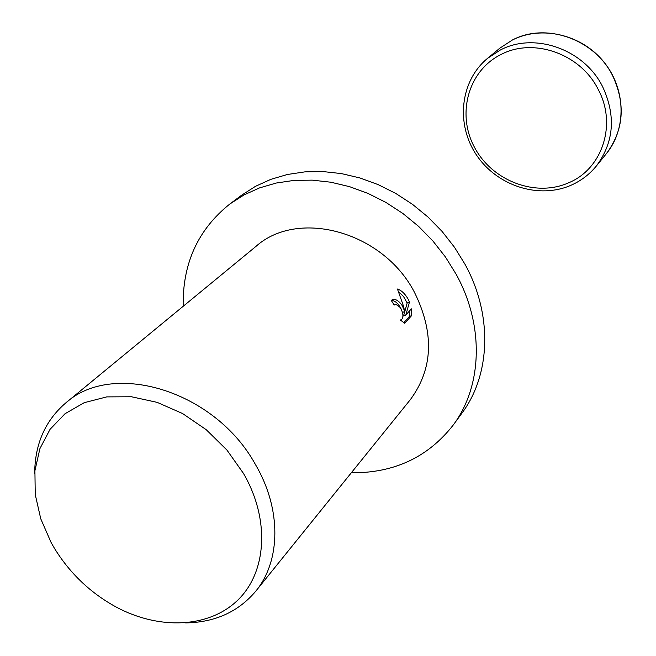 <?xml version="1.0" encoding="UTF-8"?>
<svg xmlns="http://www.w3.org/2000/svg" width="656" height="656" viewBox="0 0 656 656"><rect width="100%" height="100%" fill="white"/><g stroke="black" fill="none" stroke-linecap="round" stroke-linejoin="round"><path stroke-width="0.98" d="M183.18 306.295C182.434 263.54 197.997 229.428 229.879 203.975L243.991 194.939L259.53 187.911L276.25 183.032L293.904 180.416L312.215 180.138L330.886 182.22L349.599 186.673L368.041 193.438L385.892 202.409L402.841 213.454L418.602 226.386L432.878 240.973L445.44 256.988L456.076 274.126C484.546 325.54 482.34 386.302 453.165 425.129C428.015 457.248 394.067 473.14 351.304 472.804M229.879 203.975L241.498 195.283L255.487 186.32L270.862 179.342L287.41 174.488L304.868 171.872L322.973 171.56L341.415 173.586L359.906 177.948L378.11 184.598L395.732 193.422L412.46 204.303L427.999 217.038L442.078 231.429L454.452 247.222L464.924 264.13C492.943 314.88 490.655 374.945 461.75 413.419L453.165 425.129M402.128 305.483L404.826 311.493L402.964 304.581L397.454 289.025C401.439 290.346 404.982 293.675 408.073 299.029L409.475 302.014L405.826 315.011L411.386 308.861L411.615 315.593L404.727 323.277L400.299 319.98L401.456 319.743C403.735 317.143 403.342 313.068 400.258 307.516L395.986 304.376L394.231 305.04L391.279 300.497L392.067 299.858C395.158 298.529 398.512 300.407 402.128 305.483M34.678 473.411C34.891 444.12 45.19 420.676 65.584 403.087C113.029 359.832 215.373 390.992 255.537 464.694C281.67 509.245 280.883 560.937 255.643 591.327C238.251 611.892 214.914 622.421 185.623 622.905M65.584 403.087L255.881 246.459C298.119 208.46 383.047 231.552 414.387 292.174C434.477 332.797 433.157 368.59 410.435 399.529L255.643 591.327M243.507 473.476C270.018 519.199 266.869 571.655 238.128 599.797C209.395 628.054 159.416 630.195 116.284 607.103C90.544 593.04 69.938 573.459 54.456 548.334L51.152 542.602L40.754 518.798L35.235 494.485L34.916 470.737L39.893 448.663L50.061 429.319L65.051 413.715L84.222 402.686L106.723 396.896L131.462 396.757L157.194 402.374L182.581 413.542L206.246 429.713L226.927 450.057L243.507 473.476M403.702 322.801L409.287 316.586L411.615 315.593M402.513 312.477L404.826 311.493L407.179 302.998L403.481 296.455L398.545 291.715M401.382 309.411C398.479 303.605 395.142 300.596 391.37 300.399M409.287 316.586L409.254 311.223M405.826 315.011L403.497 316.003L404.801 311.502M407.179 302.998L409.475 302.014M606.349 153.701C626.824 128.748 625.939 88.601 603.569 61.582C581.38 34.424 541.585 25.215 512.5 39.934L499.815 48.191L512.418 39.991C545.956 22.115 594.631 39.065 612.671 75.768C625.849 104.296 623.741 130.273 606.349 153.701L596.337 166.042C614.008 142.229 616.099 115.776 602.61 86.674C584.143 49.225 534.501 31.849 500.389 49.995L487.572 58.318C460.028 81.016 455.666 124.205 476.42 154.931C496.887 185.845 538.929 199.572 571.417 185.082M501.077 54.473C533.5 37.285 580.609 53.825 598.165 89.364C617.165 124.238 602.372 168.789 568.867 182.696C535.796 197.612 492.344 181.056 474.608 147.526C456.404 114.226 468.064 70.692 501.077 54.473M571.515 185.033C581.273 180.654 589.547 174.324 596.337 166.042M499.815 48.191L487.572 58.318M394.707 304.646L394.141 304.892M401.021 319.923L400.472 320.161"/></g></svg>
